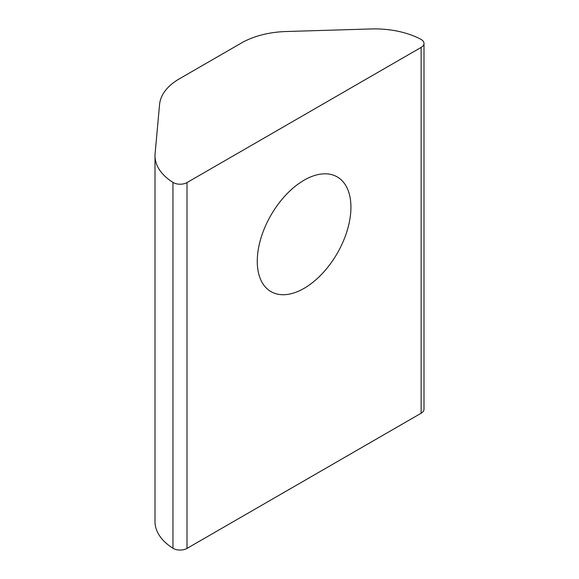 <?xml version="1.0" encoding="UTF-8"?>
<svg xmlns="http://www.w3.org/2000/svg" width="579" height="579" viewBox="0 0 579 579"><rect width="100%" height="100%" fill="white"/><g stroke="black" fill="none" stroke-linecap="round" stroke-linejoin="round"><path stroke-width="0.87" d="M257.264 261.303A66.23 38.243 120 0 0 270.979 291.628A66.23 38.243 120 0 0 322.018 273.881A66.23 38.243 120 0 0 350.932 207.224A66.23 38.243 120 0 0 337.21 176.906A66.23 38.243 120 0 0 286.171 194.653A66.23 38.243 120 0 0 257.264 261.303M421.143 39.444A9.742 5.624 0 0 0 420.846 39.278A68.184 39.365 0 0 0 371.139 28.95L286.062 31.527A68.184 39.365 0 0 0 241.421 42.998L179.432 78.787A68.184 39.365 0 0 0 159.558 104.56L155.092 153.725A68.184 39.365 0 0 0 155.006 155.78A68.184 39.365 0 0 0 172.947 182.399A9.742 5.624 0 0 0 187.01 182.573L421.143 47.398A9.742 5.624 0 0 0 423.994 43.418A9.742 5.624 0 0 0 421.143 39.444M155.006 155.78L155.006 521.614A68.184 39.365 0 0 0 172.947 548.233L172.947 182.399M187.01 182.573L187.01 548.407L421.143 413.225L421.143 47.398M423.994 43.418L423.994 409.252A9.742 5.624 180 0 1 421.143 413.225M187.01 548.407A9.742 5.624 180 0 1 172.947 548.233"/></g></svg>

